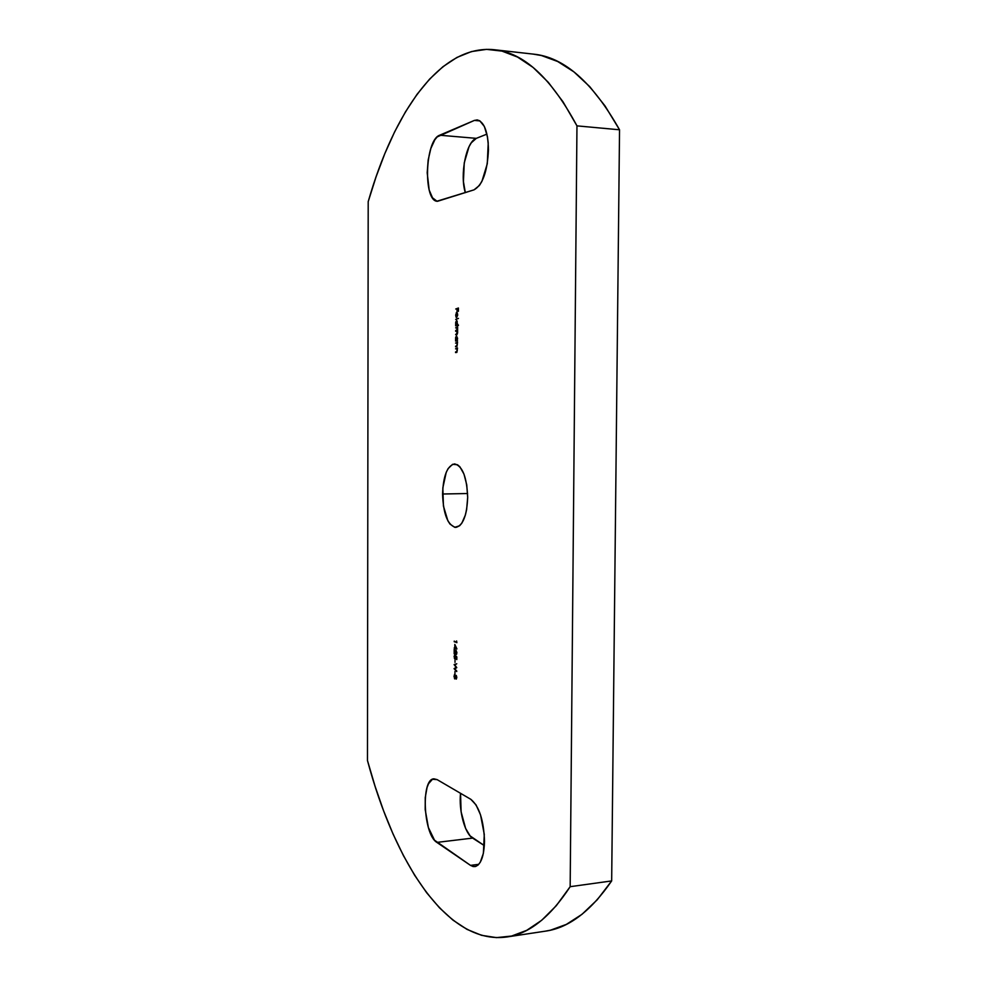 <?xml version="1.0" encoding="UTF-8"?>
<svg xmlns="http://www.w3.org/2000/svg" width="987" height="987" viewBox="0 0 987 987"><rect width="100%" height="100%" fill="white"/><g stroke="black" fill="none" stroke-linecap="round" stroke-linejoin="round"><path stroke-width="1.48" d="M484.518 841.171C484.037 856.506 480.805 864.982 474.846 866.623L470.503 865.377L478.769 864.316L470.503 865.377L434.502 840.184L428.383 827.525L425.2 809.599L425.249 797.57L427.05 787.527L428.543 783.715L432.454 779.274L437.118 779.619L470.848 799.334L476.067 804.936L480.533 814.855L484.284 834.422L483.371 853.36L480.274 862.231L478.14 864.97L475.734 866.426L473.155 866.561L470.503 865.377L436.871 842.404C423.275 834.496 420.783 778.681 433.972 778.842L437.118 779.619L470.848 799.334C479.164 806.182 483.716 820.123 484.518 841.171M488.466 149.827C487.393 171.689 482.581 185.025 474.019 189.849L436.957 201.212L432.516 197.807L429.172 190.01L427.198 172.799L428.161 160.079L430.838 148.482L434.86 139.747L437.204 136.897L474.377 120.414L477.116 119.92L479.756 120.784L484.358 126.472L487.43 136.687L488.22 143.016L487.282 163.78L481.89 181.411L479.411 185.457L474.019 189.849L437.549 201.286C422.979 201.879 424.842 140.154 439.659 135.219L476.302 138.353L486.924 134.121L476.302 138.353C466.185 141.56 459.634 174.859 465.321 192.662L463.434 181.62L464.248 162.892L469.035 146.681L471.28 142.819L476.302 138.353L439.659 135.219L474.377 120.414L477.239 119.92C484.259 121.833 488.01 131.802 488.466 149.827M442.571 494.006C443.262 475.796 447.259 465.753 454.551 463.902C462.484 465.901 466.863 477.066 467.678 497.386L466.629 509.6L465.395 514.98L461.805 523.233L459.584 525.787L454.736 527.329L449.986 524.072L447.876 520.791L443.434 506.047L442.83 487.96L446.223 472.341L448.098 468.615L452.577 464.309L457.487 464.741L459.868 466.765L463.989 474.13L466.752 484.888L467.678 497.386C466.9 515.658 462.94 525.664 455.784 527.416C447.728 525.306 443.311 514.165 442.571 494.006L467.604 493.525L442.571 494.006M506.874 936.971L545.466 931.148C568.746 927.953 590.806 911.211 611.669 880.922L619.54 129.79L576.963 125.867C551.116 77.837 523.542 52.459 494.228 49.72C439.622 44.181 393.591 112.962 368.2 201.644L367.46 760.496L375.085 786.318L383.635 810.932L393.097 834.126L403.461 855.667L414.663 875.309L426.692 892.791L439.486 907.818L452.947 920.118L467.024 929.384L481.57 935.318L496.486 937.625L511.599 936.046L526.737 930.334L541.69 920.279L556.249 905.745L570.165 886.684L576.963 125.867L563.022 101.809L548.303 82.316L533.054 67.412L517.533 57.061L501.976 51.102L486.566 49.362L471.478 51.571L456.882 57.468L442.879 66.758L429.592 79.12L417.094 94.258L405.46 111.876L394.714 131.69L384.905 153.417L376.072 176.821L368.2 201.644L367.46 760.496C394.714 862.391 446.852 945.139 506.701 936.996C529.007 933.961 550.166 917.194 570.165 886.684L576.963 125.867L619.54 129.79C592.706 82.242 563.984 57.024 533.387 54.125L494.413 49.745M454.958 673.973L454.97 671.419L454.958 673.973M454.119 664.584L456.771 663.77L454.822 664.93L456.759 667.631L454.81 668.841L456.734 671.53L454.094 668.594L456.13 667.409L454.119 664.584L456.13 667.409L454.094 668.68L456.734 671.53L454.81 668.841L456.759 667.631L454.822 664.93L456.771 663.77L454.119 664.584M455.007 662.4L455.019 659.847L455.007 662.4M455.476 655.676L456.808 656.861L456.796 659.587L455.834 656.602L455.34 659.156L454.341 658.255L454.834 654.751L454.402 657.293L455.451 658.267L455.476 655.676L455.143 658.588L454.353 656.626L454.834 654.751L454.082 656.491L455.007 659.156L455.834 656.602L456.796 659.587L456.808 656.861L455.476 655.676M456.068 653.85L456.019 650.236L456.66 654.085L455.686 654.048L454.452 650.828L454.168 653.813L454.18 649.298L456.068 653.85L454.18 649.298L454.168 653.813L454.452 650.828L456.241 654.48L456.895 652.74L456.019 650.236L456.895 652.592L456.463 654.369L456.068 653.838M454.797 647.571L454.822 644.425L456.907 648.94L455.069 648.262L455.069 649.039L454.193 647.941L454.797 647.571L454.193 647.941L455.069 649.039L455.069 648.262L456.907 648.94L454.822 644.425L454.797 647.571M455.649 327.844L457.61 326.993L457.623 332.73L457.166 334.334L455.612 334.642L457.376 332.804L457.043 331.324L455.636 331.25L457.141 330.312L457.314 328.486L455.649 327.844L456.66 327.733L457.388 329.239L455.636 330.633L457.376 332.656L455.612 334.642L456.673 334.519L457.623 332.73L457.61 326.993L455.649 327.844M457.24 325.031L458.412 325.5L455.661 325.846L455.71 322.206L456.66 320.479L457.549 324.118L456.66 320.479L455.661 325.846L458.412 325.5L457.24 325.031M455.735 309.017L458.424 308.006L458.412 311.324L458.141 308.66L457.314 308.783L457.03 311.534L457.043 308.82L455.735 309.017L457.043 308.82L457.03 311.534L457.314 308.783L458.141 308.66L458.412 311.324L458.424 308.006L455.735 309.017M456.636 313.076L455.969 316.95L456.302 312.694L457.277 312.805L457.697 315.112L456.623 317.53L456.636 313.076L456.623 317.53L457.697 314.828L456.685 312.447L455.673 315.1L456.204 317.32L456.636 313.076M455.686 319.393L458.449 318.406L455.686 319.393M456.944 340.379L455.809 338.442L456.586 336.357L457.598 338.294L456.562 340.367L457.549 340.885L455.587 341.083L455.649 337.443L456.599 335.753L457.487 339.405L456.599 335.753L455.587 341.083L457.549 340.885L457.117 340.367M455.575 343.081L457.536 342.279L456.907 346.647L455.562 346.819L457.326 344.697L456.919 343.143L455.575 343.081L456.808 343.057L457.326 344.697L456.932 346.018L455.562 346.215L456.562 346.733L457.536 342.279L455.575 343.081M455.55 348.83L457.512 348.041L456.882 352.396L455.538 352.569L457.302 350.447L456.895 348.892L455.55 348.83L456.784 348.806L457.302 350.447L456.907 351.767L455.538 351.952L456.537 352.482L457.512 348.041L455.55 348.83M456.599 641.982L456.599 640.958L456.87 642.685L454.217 641.131L456.87 642.685L456.599 640.958L456.599 641.982M456.771 677.514L456.315 679.105L455.525 677.946L454.526 678.698L454.489 674.466L455.538 676.033L456.241 675.392L456.771 677.156L454.674 674.405L453.995 676.329L454.822 678.945L455.525 677.946L456.315 679.105L456.771 677.514M545.28 931.173L550.573 930.161L566.365 924.387L581.972 914.332L597.16 899.86L611.669 880.922L570.165 886.684L611.669 880.922L619.54 129.79L605.056 105.967L589.745 86.646L573.879 71.841L557.704 61.515L541.481 55.543L533.19 54.1M484.358 845.625L470.133 835.915L465.617 828.426L461.114 811.845L460.534 793.314C458.647 810.389 464.766 833.521 472.613 838.099L436.871 842.404L472.613 838.099L484.358 845.625M479.978 120.92L474.377 120.414L479.978 120.92M456.87 316.876L456.882 313.101L457.697 314.902L456.87 316.876L456.882 313.101L456.87 316.876M456.13 325.784L455.661 325.229L456.401 325.056L456.13 325.784M457.129 321.108L455.871 323.205L456.759 321.096L457.178 325.105M457.709 325.044L458.412 324.957L457.709 325.044M456.993 325.118L457.191 321.108M456.636 325.105L455.871 323.205L456.636 325.105M456.056 341.033L455.587 340.478L456.339 340.318L456.056 341.033M456.401 336.444L455.821 338.837L456.722 340.318L457.339 337.899L456.438 336.419M456.87 642.488L454.217 641.735L456.87 642.488M456.858 648.718L455.069 648.262L456.858 648.718M455.266 648.249L454.193 647.941L455.266 648.249M455.069 647.669L455.414 645.671L456.549 648.077L455.069 647.669L456.228 648.089L455.081 645.683L455.069 647.669M456.808 657.021L455.834 656.602L456.808 657.021M456.734 671L454.094 668.68L456.13 667.409L454.563 668.655L456.734 671M456.031 675.873L456.093 678.525L455.649 677.045L456.438 675.861M454.958 675.133L454.699 678.254L455.661 676.934L454.933 675.108M456.216 678.513L456.093 675.885L456.771 677.353L456.154 678.538"/></g></svg>
